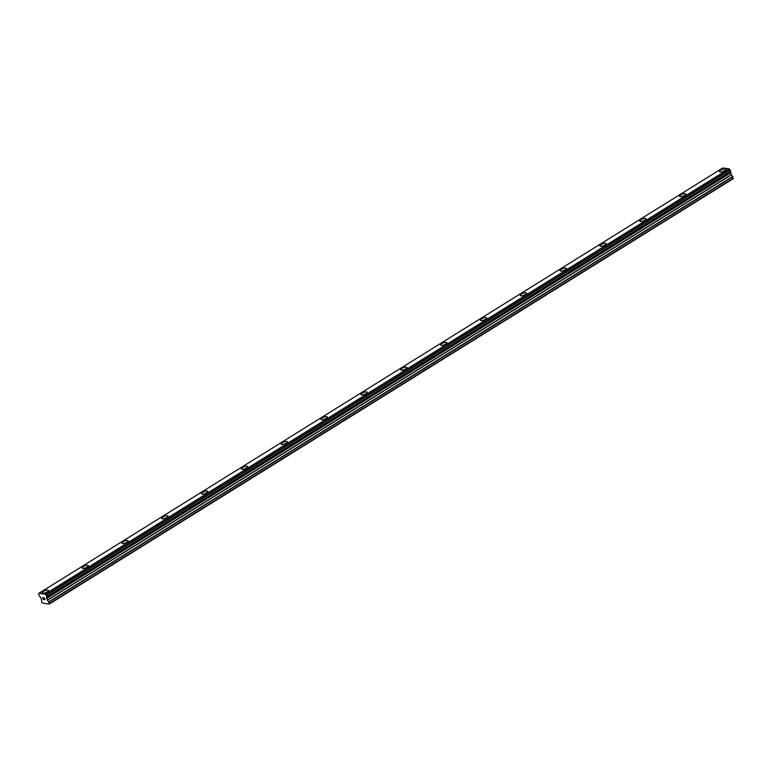 <?xml version="1.0" encoding="UTF-8"?>
<svg xmlns="http://www.w3.org/2000/svg" width="772" height="772" viewBox="0 0 772 772"><rect width="100%" height="100%" fill="white"/><g stroke="black" fill="none" stroke-linecap="round" stroke-linejoin="round"><path stroke-width="1.16" d="M42.199 592.848A3.368 1.062 158.9 0 1 43.386 591.41A3.368 1.062 158.9 0 1 46.542 590.184A3.368 1.062 158.9 0 1 48.472 590.426A3.368 1.062 158.9 0 1 47.285 591.854A3.368 1.062 158.9 0 1 44.12 593.089A3.368 1.062 158.9 0 1 42.19 592.838A3.368 1.062 158.9 0 1 43.386 591.41A3.368 1.062 158.9 0 1 46.542 590.175A3.368 1.062 158.9 0 1 48.472 590.416M82.035 568.057A3.368 1.062 158.9 0 1 83.222 566.629A3.368 1.062 158.9 0 1 86.377 565.403A3.368 1.062 158.9 0 1 88.307 565.644A3.368 1.062 158.9 0 1 87.12 567.073A3.368 1.062 158.9 0 1 83.965 568.308A3.368 1.062 158.9 0 1 82.035 568.057A3.368 1.062 158.9 0 1 83.222 566.638A3.368 1.062 158.9 0 1 86.377 565.393A3.368 1.062 158.9 0 1 88.307 565.644M123.066 541.857A3.368 1.062 158.9 0 1 126.212 540.622A3.368 1.062 158.9 0 1 128.152 540.863A3.368 1.062 158.9 0 1 126.955 542.291A3.368 1.062 158.9 0 1 123.8 543.527A3.368 1.062 158.9 0 1 121.87 543.285A3.368 1.062 158.9 0 1 123.066 541.857M121.87 543.285A3.368 1.062 158.9 0 1 123.057 541.847A3.368 1.062 158.9 0 1 126.222 540.612A3.368 1.062 158.9 0 1 128.142 540.863M161.705 518.504A3.368 1.062 158.9 0 1 162.892 517.076A3.368 1.062 158.9 0 1 166.048 515.85A3.368 1.062 158.9 0 1 167.987 516.092A3.368 1.062 158.9 0 1 166.791 517.52A3.368 1.062 158.9 0 1 163.635 518.755A3.368 1.062 158.9 0 1 161.705 518.504A3.368 1.062 158.9 0 1 162.902 517.076A3.368 1.062 158.9 0 1 166.057 515.841A3.368 1.062 158.9 0 1 167.987 516.082M201.54 493.723A3.368 1.062 158.9 0 1 202.737 492.295A3.368 1.062 158.9 0 1 205.892 491.069A3.368 1.062 158.9 0 1 207.822 491.31A3.368 1.062 158.9 0 1 206.626 492.739A3.368 1.062 158.9 0 1 203.47 493.974A3.368 1.062 158.9 0 1 201.54 493.723A3.368 1.062 158.9 0 1 202.737 492.304A3.368 1.062 158.9 0 1 205.892 491.06A3.368 1.062 158.9 0 1 207.822 491.31M242.572 467.523A3.368 1.062 158.9 0 1 245.728 466.288A3.368 1.062 158.9 0 1 247.658 466.529A3.368 1.062 158.9 0 1 246.471 467.957A3.368 1.062 158.9 0 1 243.305 469.193A3.368 1.062 158.9 0 1 241.385 468.951A3.368 1.062 158.9 0 1 242.572 467.523M241.385 468.951A3.368 1.062 158.9 0 1 242.572 467.514A3.368 1.062 158.9 0 1 245.728 466.278A3.368 1.062 158.9 0 1 247.658 466.529M281.22 444.17A3.368 1.062 158.9 0 1 282.407 442.742A3.368 1.062 158.9 0 1 285.563 441.507A3.368 1.062 158.9 0 1 287.493 441.748A3.368 1.062 158.9 0 1 286.306 443.186A3.368 1.062 158.9 0 1 283.15 444.421A3.368 1.062 158.9 0 1 281.22 444.17A3.368 1.062 158.9 0 1 282.407 442.742A3.368 1.062 158.9 0 1 285.563 441.516A3.368 1.062 158.9 0 1 287.493 441.758M322.252 417.97A3.368 1.062 158.9 0 1 325.398 416.735A3.368 1.062 158.9 0 1 327.338 416.976A3.368 1.062 158.9 0 1 326.141 418.405A3.368 1.062 158.9 0 1 322.986 419.64A3.368 1.062 158.9 0 1 321.055 419.389A3.368 1.062 158.9 0 1 322.252 417.97M321.055 419.389A3.368 1.062 158.9 0 1 322.242 417.961A3.368 1.062 158.9 0 1 325.408 416.726A3.368 1.062 158.9 0 1 327.328 416.976M360.891 394.617A3.368 1.062 158.9 0 1 362.087 393.18A3.368 1.062 158.9 0 1 365.243 391.954A3.368 1.062 158.9 0 1 367.173 392.195A3.368 1.062 158.9 0 1 365.976 393.623A3.368 1.062 158.9 0 1 362.821 394.859A3.368 1.062 158.9 0 1 360.891 394.617A3.368 1.062 158.9 0 1 362.087 393.189A3.368 1.062 158.9 0 1 365.243 391.944A3.368 1.062 158.9 0 1 367.173 392.195M400.726 369.836A3.368 1.062 158.9 0 1 401.923 368.408A3.368 1.062 158.9 0 1 405.078 367.183A3.368 1.062 158.9 0 1 407.008 367.424A3.368 1.062 158.9 0 1 405.821 368.852A3.368 1.062 158.9 0 1 402.656 370.087A3.368 1.062 158.9 0 1 400.726 369.836A3.368 1.062 158.9 0 1 401.923 368.408A3.368 1.062 158.9 0 1 405.078 367.173A3.368 1.062 158.9 0 1 407.008 367.414M440.571 345.065A3.368 1.062 158.9 0 1 441.758 343.637A3.368 1.062 158.9 0 1 444.913 342.401A3.368 1.062 158.9 0 1 446.843 342.643A3.368 1.062 158.9 0 1 445.656 344.071A3.368 1.062 158.9 0 1 442.501 345.306A3.368 1.062 158.9 0 1 440.571 345.055A3.368 1.062 158.9 0 1 441.758 343.627A3.368 1.062 158.9 0 1 444.913 342.392A3.368 1.062 158.9 0 1 446.843 342.643M480.406 320.283A3.368 1.062 158.9 0 1 481.593 318.846A3.368 1.062 158.9 0 1 484.748 317.62A3.368 1.062 158.9 0 1 486.688 317.861A3.368 1.062 158.9 0 1 485.492 319.29A3.368 1.062 158.9 0 1 482.336 320.525A3.368 1.062 158.9 0 1 480.406 320.283A3.368 1.062 158.9 0 1 481.603 318.855A3.368 1.062 158.9 0 1 484.758 317.61A3.368 1.062 158.9 0 1 486.678 317.861M520.241 295.512A3.368 1.062 158.9 0 1 521.438 294.074A3.368 1.062 158.9 0 1 524.584 292.849A3.368 1.062 158.9 0 1 526.523 293.09A3.368 1.062 158.9 0 1 525.327 294.518A3.368 1.062 158.9 0 1 522.171 295.753A3.368 1.062 158.9 0 1 520.241 295.502A3.368 1.062 158.9 0 1 521.428 294.074A3.368 1.062 158.9 0 1 524.593 292.839A3.368 1.062 158.9 0 1 526.523 293.08M560.076 270.721A3.368 1.062 158.9 0 1 561.273 269.293A3.368 1.062 158.9 0 1 564.428 268.067A3.368 1.062 158.9 0 1 566.358 268.309A3.368 1.062 158.9 0 1 565.162 269.737A3.368 1.062 158.9 0 1 562.006 270.972A3.368 1.062 158.9 0 1 560.076 270.721A3.368 1.062 158.9 0 1 561.273 269.303A3.368 1.062 158.9 0 1 564.428 268.058A3.368 1.062 158.9 0 1 566.358 268.309M599.921 245.95A3.368 1.062 158.9 0 1 601.108 244.512A3.368 1.062 158.9 0 1 604.264 243.286A3.368 1.062 158.9 0 1 606.194 243.527A3.368 1.062 158.9 0 1 605.007 244.956A3.368 1.062 158.9 0 1 601.842 246.191A3.368 1.062 158.9 0 1 599.921 245.95A3.368 1.062 158.9 0 1 601.108 244.521A3.368 1.062 158.9 0 1 604.264 243.276A3.368 1.062 158.9 0 1 606.194 243.527M639.756 221.168A3.368 1.062 158.9 0 1 640.943 219.74A3.368 1.062 158.9 0 1 644.099 218.515A3.368 1.062 158.9 0 1 646.029 218.756A3.368 1.062 158.9 0 1 644.842 220.184A3.368 1.062 158.9 0 1 641.686 221.419A3.368 1.062 158.9 0 1 639.756 221.168A3.368 1.062 158.9 0 1 640.943 219.74A3.368 1.062 158.9 0 1 644.099 218.505A3.368 1.062 158.9 0 1 646.029 218.746M680.788 194.969A3.368 1.062 158.9 0 1 683.934 193.733A3.368 1.062 158.9 0 1 685.874 193.975A3.368 1.062 158.9 0 1 684.677 195.403A3.368 1.062 158.9 0 1 681.522 196.638A3.368 1.062 158.9 0 1 679.592 196.387A3.368 1.062 158.9 0 1 680.788 194.969M679.592 196.387A3.368 1.062 158.9 0 1 680.779 194.959A3.368 1.062 158.9 0 1 683.944 193.724A3.368 1.062 158.9 0 1 685.864 193.975M719.427 171.616A3.368 1.062 158.9 0 1 720.623 170.178A3.368 1.062 158.9 0 1 723.779 168.952A3.368 1.062 158.9 0 1 725.709 169.193A3.368 1.062 158.9 0 1 724.512 170.622A3.368 1.062 158.9 0 1 721.357 171.857A3.368 1.062 158.9 0 1 719.427 171.616A3.368 1.062 158.9 0 1 720.623 170.187A3.368 1.062 158.9 0 1 723.779 168.943A3.368 1.062 158.9 0 1 725.709 169.193M730.756 171.548L46.88 596.91L730.756 171.548L730.061 169.792A1.254 0.618 -121.9 0 1 729.164 168.856L722.717 167.978L38.851 593.33L45.287 594.208A1.254 0.618 -121.9 0 0 46.185 595.144L46.86 596.92A1.254 0.618 -121.9 0 0 46.783 596.949A1.254 0.618 -121.9 0 0 46.648 597.731L49.379 604.022L44.622 603.482L41.736 602.623L41.505 599.458L40.202 596.988A1.254 0.618 -121.9 0 0 39.314 596.052L38.629 594.286A1.254 0.618 -121.9 0 0 38.716 594.247A1.254 0.618 -121.9 0 0 38.841 593.475L38.851 593.33M730.582 171.664A1.254 0.618 -121.9 0 0 730.524 172.368L46.648 597.731M49.379 604.022L733.255 178.67L730.524 172.368M42.74 597.721L43.039 598.493L42.74 597.711L43.396 597.789L42.74 597.721M43.087 598.628L43.386 599.4L43.087 598.628M43.386 599.4L44.043 599.477L43.348 599.526L42.605 597.576L43.386 597.789M43.348 599.526L44.091 599.603M42.605 597.576L43.357 599.526M44.12 598.242L44.911 599.699L44.226 598.146M44.226 597.769L44.998 599.709M729.058 168.701L45.181 594.054M733.4 178.158L49.524 603.511M729.077 168.721L45.201 594.083M729.164 168.856L45.287 594.208M730.061 169.792L46.185 595.144M730.264 170.033L46.397 595.395M730.775 171.345L46.899 596.698M730.534 172.494L46.658 597.846M730.418 172.88L46.542 598.242M730.437 173.044L46.561 598.406M731.094 174.761L47.227 600.114M731.209 174.935L47.333 600.288M732.667 176.441L48.79 601.793M732.85 176.73L48.974 602.083"/></g></svg>
